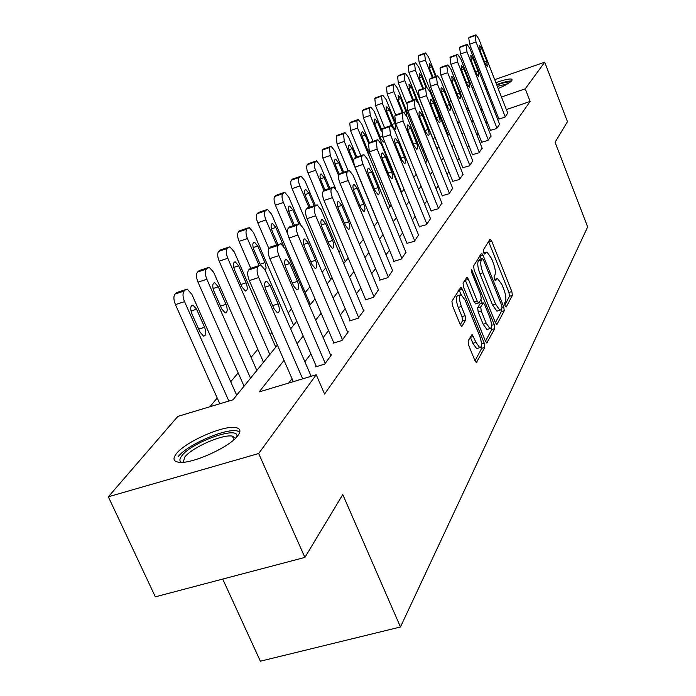 <?xml version="1.0" encoding="UTF-8"?>
<svg xmlns="http://www.w3.org/2000/svg" width="696" height="696" viewBox="0 0 696 696"><rect width="100%" height="100%" fill="white"/><g stroke="black" fill="none" stroke-linecap="round" stroke-linejoin="round"><path stroke-width="1.04" d="M505.026 305.805L506.227 307.006L512.387 295.409L511.838 291.554L491.689 241.06L489.949 239.224L483.372 249.96L483.737 252.7L484.738 254.11L486.956 252.022L491.48 258.407L493.186 262.679C495.274 268.378 495.839 272.536 494.882 275.137L494.047 276.599L494.421 279.348L495.387 280.723L497.64 278.539L502.025 284.777L503.721 289.014C505.801 294.686 506.375 298.854 505.453 301.525L504.643 303.047L505.026 305.805M176.453 453.609C185.649 441.629 223.851 424.925 235.814 427.614C240.459 428.501 241.155 431.172 237.893 435.609C229.915 447.163 191.008 464.632 178.55 462.205C173.295 461.326 172.599 458.464 176.453 453.609M474.428 93.69L475.603 92.533M485.034 87.122L486.2 86.574M495.865 82.641C504.496 79.614 509.863 78.483 511.969 79.24L511.908 80.571C510.107 82.624 505.531 85.286 498.171 88.557M468.121 340.936L468.66 345.251L474.933 360.615L476.36 362.599L484.79 347.408L484.242 343.198L462.344 289.266L460.848 287.196L451.922 301.246L452.443 305.535L460.108 324.293L461.596 326.346L462.074 326.128L465.65 319.934L465.119 315.688L461.378 306.501C458.942 299.289 458.864 295.339 461.143 294.66L465.137 300.176L479.587 335.75C482.041 343.058 482.102 347.034 479.779 347.678L475.977 342.362L472.114 334.402L468.121 340.936M494.699 79.64L544.724 62.179L567.466 121.687L555.069 142.262L587.659 226.948L400.461 626.992L342.78 494.552L304.9 557.418L258.66 453.522L108.341 496.796L177.828 416.391L232.969 399.8L277.408 345.129M544.724 62.179L525.254 88.81L501.468 97.022M284.029 360.337L259.147 391.926L316.236 374.761L324.571 394.058L530.135 101.442L525.254 88.81M316.236 374.761L258.66 453.522M495.317 322.474L496.692 324.414L497.109 324.205L504.261 310.712L503.721 306.753L483.059 255.241L481.623 253.222L473.602 265.889L474.124 269.918L495.317 322.474M494.778 328.599L486.791 343.015L485.39 341.049L463.571 287.257L463.049 283.107L466.946 277.225L468.425 279.287L477.195 300.968L478.63 302.978L479.057 302.777L481.249 298.941L480.718 294.869L471.671 272.467L471.583 269.509L494.23 324.519L494.778 328.599L491.741 329.504L485.469 341.24M488.444 92.324L487.226 92.725M476.673 95.248L475.029 95.222M222.711 579.072L260.374 661.2L400.461 626.992M530.135 101.442L506.366 109.576M496.518 112.952L495.308 113.361M487.035 121.609L485.965 123.018M478.161 133.31L476.908 134.954M468.878 145.542L467.425 147.456M459.151 158.366L457.49 160.559M448.955 171.816L447.05 174.322M438.245 185.928L436.087 188.773M426.987 200.77L424.551 203.98M415.138 216.386L412.397 220.006M402.653 232.847L399.574 236.91M389.473 250.221L386.019 254.771M375.544 268.578L371.681 273.676M360.798 288.014L356.483 293.712M345.164 308.632L340.344 314.983M328.555 330.522L323.17 337.621M310.877 353.829L304.865 361.746M292.015 378.685L288.718 383.035M498.884 118.99L504.983 117.18L507.723 113.065M490.48 130.361L496.692 128.525L499.563 124.227M481.693 142.236L488.035 140.392L491.028 135.894M472.497 154.669L478.97 152.807L482.102 148.1M462.875 167.692L469.469 165.813L472.758 160.88M452.774 181.343L459.517 179.455L462.962 174.278M442.178 195.68L449.059 193.775L452.678 188.329M431.041 210.749L438.071 208.826L441.873 203.101M419.314 226.609L426.5 224.669L430.511 218.648M406.96 243.313L414.311 241.364L418.54 235.013M393.919 260.948L393.492 261.531L401.444 258.99L405.899 252.283M380.138 279.592L379.685 280.201L387.846 277.626L392.553 270.526M365.548 299.315L365.069 299.967L373.439 297.349L378.433 289.832M350.079 320.238L349.575 320.926L358.17 318.263L364.147 310.068L363.46 310.285M333.654 342.458L333.106 343.198L341.945 340.492L348.305 331.775L347.574 332.001M316.167 366.105L315.584 366.888L324.675 364.139L331.444 354.864L330.661 355.108M434.913 137.121L433.147 139.235M423.881 150.336L422.977 151.424M340.448 250.308L338.952 252.1M325.728 267.943L322.17 272.206M309.911 286.9L305.179 292.564M291.511 308.946L288.222 312.887M271.884 332.462L270.222 334.454M257.825 349.305L251.099 357.37M238.162 372.873L230.724 381.782M217.213 397.981L209.896 406.742M446.214 130.169L445.449 130.43M459.856 91.802L461.535 91.211M472.018 87.557L473.454 87.052M483.616 83.511L484.825 83.085M304.9 557.418L155.33 596.829L108.341 496.796M438.967 114.205L439.567 113.509M449.416 102.121L450.938 100.355M468.347 108.454L466.659 109.037M455.863 112.761L453.914 113.431M441.273 117.798L440.507 118.059M290.641 328.851L296.818 321.248M309.476 305.666L315.018 298.854M327.155 283.925L332.114 277.826M343.754 263.497L348.2 258.033M359.388 244.261L363.364 239.372M374.135 226.122L377.693 221.746M388.072 208.974L391.239 205.076M401.253 192.757L404.072 189.286M413.746 177.393L416.251 174.313M425.595 162.803L427.814 160.08M436.862 148.944L438.811 146.543M447.58 135.764L449.294 133.658M457.794 123.201L459.282 121.365M467.529 111.221L468.817 109.637M482.05 108.924L480.962 110.307M473.045 120.356L471.775 121.965M463.623 132.318L462.153 134.189M453.757 144.846L452.069 146.995M443.404 157.992L441.481 160.437M432.538 171.79L430.345 174.566M421.115 186.293L418.635 189.434M409.083 201.562L406.299 205.102M396.407 217.657L393.284 221.632M383.026 234.648L379.52 239.102M368.889 252.605L364.956 257.59M353.907 271.614L349.522 277.182M338.03 291.781L333.132 298.001M321.152 313.209L315.688 320.151M303.186 336.011L297.088 343.754M491.611 100.424L490.402 100.842M496.692 278.826L494.447 279.418M486.034 252.309L483.833 252.926M504.783 305.092L509.481 296.296L508.941 292.442L488.566 241.486M481.162 258.868L479.866 255.676M495.395 322.657L501.294 311.617L501.268 309.337M502.007 307.963L501.625 305.187L483.442 259.878L482.441 258.468L481.258 260.113C480.24 262.723 480.805 266.951 482.946 272.806L495.5 304.013L499.876 310.233L501.137 309.59L502.007 307.963M479.527 259.425L482.189 258.59M497.927 310.825L496.892 311.138L492.507 304.926L479.944 273.737C477.804 267.89 477.247 263.662 478.274 261.052L479.205 259.53M475.925 303.804L474.124 301.907L465.119 279.722M480.805 299.706L482.215 303.186M486.243 323.327L489.975 328.582C492.133 327.92 492.037 324.075 489.671 317.045L484.738 304.839L483.32 302.847L480.727 306.91L481.258 311.016L486.243 323.327L483.181 324.249L486.913 329.495L487.879 329.208M482.98 302.951L479.866 303.978L482.911 303.056M483.181 324.249L478.195 311.947L477.665 307.841L479.866 303.978M491.741 329.504L491.524 326.372M477.726 348.287L476.647 348.609L472.845 343.302L470.287 337.047M460.134 294.974L458.02 295.626C455.723 296.313 455.793 300.254 458.229 307.458L461.378 306.501M460.282 324.701L462.509 320.891L461.979 316.645L458.229 307.458M461.03 294.643L459.003 289.701M475.02 360.806L481.684 348.331L481.493 345.138M432.39 77.665L425.387 60.082L424.595 53.688L425.552 52.922L428.51 56.95L436.218 76.308M448.163 135.041L419.131 62.327L418.357 55.932L425.282 53.018M435.531 76.551L431.616 66.712L429.267 63.51L429.632 68.756L433.077 77.421M505.235 116.824L476.012 41.96L475.107 35.54L475.968 34.8L478.822 38.924L507.819 113.291M475.733 34.887L468.739 37.828L469.626 44.248L498.971 119.225M480.17 50.773L479.692 45.51L481.954 48.781L486.782 61.178L487.261 66.451L485.034 63.214L480.17 50.773M485.947 89.471L487.113 88.914M487.661 90.323L486.504 90.88M511.56 80.971C508.654 80.884 503.669 82.084 496.622 84.573M486.956 88.514L485.791 89.053M476.377 94.499L475.551 95.274M496.77 84.964C503.834 82.537 508.28 81.606 510.107 82.198M507.775 83.729L497.318 86.365M181.404 462.335C179.22 461.057 179.411 458.803 181.987 455.602C192.122 442.056 238.45 425.604 236.936 436.166L236.84 436.87M235.596 438.167L232.368 436.148C222.729 433.956 192.087 447.397 184.84 457.02L183.213 462.24M239.842 431.911L237.049 430.902C225.147 428.197 187.207 444.796 178.098 456.733M422.785 88.757L415.338 70.157L414.555 63.597L415.564 62.797L418.609 66.886L426.787 87.357L425.595 88.314L426.491 95.648L459.838 179.002M438.732 146.647L408.961 72.436L408.187 65.876L415.277 62.901M426.074 87.6L421.776 76.864L419.366 73.619L419.705 78.996L423.507 88.505M412.763 100.389L404.837 80.692L404.063 73.959L405.124 73.115L408.256 77.265L436.984 148.796M406.638 103.626L398.329 83.007L397.564 76.273L404.811 73.228M416.6 100.163L411.493 87.47L409.013 84.172L409.326 89.706L413.52 100.128M496.961 128.16L466.999 51.739L466.094 45.153L467.007 44.37L469.93 48.555L499.658 124.471M466.738 44.466L459.595 47.476L460.482 54.062L490.576 130.604M471.27 60.717L470.809 55.323L473.132 58.638L478.082 71.288L478.543 76.699L476.255 73.419L471.27 60.717M488.314 140L457.568 61.961L456.663 55.202L457.629 54.384L460.639 58.638L491.132 136.146M457.342 54.488L450.025 57.568L450.912 64.328L481.797 142.497M461.97 71.123L461.526 65.572L463.91 68.948L468.991 81.867L469.426 87.426L467.077 84.094L461.97 71.123M402.297 112.604L393.849 91.715L393.075 84.799L394.214 83.912L397.425 88.122L426.918 161.185M395.659 114.918L387.202 94.064L386.445 87.157L393.858 84.033M406.899 116.519L406.003 111.586L400.739 98.562L398.19 95.222L398.477 100.903L403.088 112.308M391.465 125.689L382.339 103.26L381.573 96.152L382.783 95.222L386.089 99.502L394.789 120.939M384.575 127.794L375.553 105.653L374.796 98.554L382.391 95.352M387.106 112.63L392.535 126.002L395.119 129.352C396.163 128.864 396.085 126.907 394.884 123.488L389.482 110.186L386.863 106.784C385.828 107.288 385.906 109.237 387.106 112.63M401.696 192.218L370.272 115.362L369.515 108.063L370.794 107.071L374.204 111.421L381.712 129.813M372.986 141.349L363.329 117.798L362.59 110.499L370.368 107.228M381.495 131.718L377.676 122.365L374.979 118.912C373.882 119.425 373.952 121.426 375.188 124.932L380.773 138.6L383.418 142.01L384.218 140.67M479.266 152.398L447.693 72.662L446.788 65.72L447.815 64.858L450.912 69.182L482.215 148.37M447.493 64.98L440.011 68.13L440.899 75.072L472.61 154.938M452.226 82.006L451.808 76.308L454.262 79.736L459.482 92.933C460.648 96.283 460.778 98.188 459.882 98.649L457.472 95.265L452.226 82.006M469.783 165.387L437.349 83.885L436.444 76.743L437.54 75.838L440.716 80.231L472.871 161.159M437.184 75.968L429.519 79.196L430.406 86.33L462.988 167.98M442.012 93.421C440.812 89.975 440.69 88.018 441.629 87.548L444.152 91.028L449.512 104.522C450.712 107.984 450.843 109.942 449.886 110.403L447.406 106.966L442.012 93.421M426.361 87.496L418.514 90.802L419.392 98.136L452.896 181.647M463.084 174.566L430.032 91.82L426.761 87.357M431.303 105.383C430.067 101.842 429.945 99.824 430.954 99.345L433.547 102.886L439.054 116.684C440.298 120.251 440.411 122.27 439.394 122.74L436.853 119.251L431.303 105.383M389.934 206.686L357.596 128.073L356.848 120.556L358.223 119.512L361.729 123.931L369.393 142.61M360.85 155.626L350.506 130.552L349.775 123.044L357.744 119.686M368.671 143.376L365.287 135.146L362.52 131.64C361.346 132.162 361.398 134.224 362.668 137.843L368.419 151.832L370.707 155.147M449.407 193.305L415.086 108.011L414.198 100.459L415.442 99.45L418.809 103.982L452.809 188.642M414.999 99.606L407.717 102.199L406.951 102.999L407.83 110.551L442.308 195.994M420.053 117.963C418.775 114.292 418.67 112.221 419.749 111.734L422.411 115.327L428.084 129.447C429.362 133.136 429.467 135.215 428.379 135.685L425.761 132.144L420.053 117.963M377.58 221.885L344.276 141.436L343.546 133.693L345.016 132.588L348.618 137.077L356.848 157M348.122 170.703L337.021 143.95L336.307 136.216L337.195 135.355L344.476 132.779M355.882 157.305L352.272 148.579L349.418 145.02C348.165 145.542 348.2 147.674 349.514 151.415L353.681 161.472M438.428 208.33L403.097 121.017L402.21 113.239L403.541 112.169L407.003 116.78L442.012 203.432M403.054 112.343L395.598 114.979L394.797 115.823L395.667 123.592L431.172 211.079M408.23 131.179C406.899 127.394 406.812 125.254 407.96 124.758L410.701 128.412L416.539 142.863C417.87 146.682 417.957 148.822 416.791 149.301L414.103 145.708L408.23 131.179M338.656 175.662L330.252 155.495L329.539 147.517L330.461 146.612L331.113 146.351L334.828 150.91L343.685 172.216M335.55 188.503L322.831 158.062L322.135 150.092L323.066 149.179L330.513 146.56M342.676 172.564L338.578 162.707L335.637 159.097C334.298 159.628 334.315 161.829 335.681 165.7L339.291 174.365M426.883 224.147L390.465 134.711L389.586 126.689L391.022 125.558L394.58 130.248L430.65 218.988M390.465 125.75L382.835 128.438L382 129.326L382.852 137.338L419.453 226.957M395.772 145.099C394.397 141.175 394.327 138.974 395.563 138.478L398.382 142.184L404.393 156.992C405.768 160.941 405.838 163.16 404.594 163.638L401.827 159.984L395.772 145.099M323.962 190.539L314.522 167.388L314.288 163.073L316.48 160.846L320.299 165.483L329.852 188.303M345.233 261.679L307.11 170.738L306.562 166.692L307.206 164.7L308.18 163.743L315.801 161.081M328.782 188.668L324.145 177.593L321.126 173.922C319.69 174.461 319.681 176.732 321.091 180.743L324.919 189.869M414.712 240.816L377.136 149.153L376.275 140.879L377.815 139.679L381.486 144.437L418.688 235.379M377.197 139.896L369.393 142.619L368.506 143.559L369.35 151.832L407.108 243.687M382.635 159.784C381.217 155.713 381.164 153.433 382.487 152.937L385.384 156.704L391.596 171.877C393.022 175.975 393.066 178.263 391.726 178.75L388.881 175.035L382.635 159.784M308.972 207.469L299.88 185.963C298.349 181.917 298.123 179.081 299.202 177.463L301.037 176.149L304.97 180.856L315.297 205.346M330.67 279.601L292.094 188.616C290.563 184.579 290.345 181.752 291.441 180.125L292.477 179.107L300.28 176.41M314.174 205.729L308.928 193.297L305.822 189.564C304.274 190.104 304.23 192.461 305.701 196.629L310.12 207.086M401.87 258.416L363.068 164.404C361.537 160.306 361.259 157.453 362.216 155.861L363.886 154.59L367.662 159.428L406.064 252.665M363.181 154.825L355.186 157.601L354.255 158.592C353.272 160.184 353.551 163.038 355.082 167.136L394.084 261.339M368.767 175.288C367.288 171.059 367.262 168.693 368.689 168.197L371.673 172.034L378.085 187.598C379.564 191.852 379.581 194.219 378.137 194.706L375.214 190.93L368.767 175.288M293.26 225.652L283.394 202.493C281.819 198.343 281.602 195.411 282.75 193.706L284.734 192.305L288.779 197.09L300.141 223.834M287.813 234.204L275.416 205.198C273.841 201.048 273.632 198.125 274.79 196.42L275.886 195.35L283.872 192.601M298.706 223.677L292.851 209.887L289.658 206.103C287.987 206.642 287.909 209.078 289.44 213.411L294.478 225.252M388.29 277.008L348.191 180.542C346.608 176.323 346.33 173.374 347.356 171.703L349.166 170.346L353.055 175.27L392.727 270.935M348.365 170.624L340.17 173.434L339.178 174.487C338.143 176.166 338.413 179.107 339.996 183.318L380.312 280.001M354.09 191.678C352.559 187.285 352.567 184.84 354.099 184.344L357.17 188.242L363.799 204.206C365.339 208.635 365.322 211.088 363.764 211.567L360.763 207.739L354.09 191.678M276.677 244.983L265.942 219.997C264.315 215.725 264.106 212.698 265.324 210.905L267.481 209.418L271.649 214.281L310.338 304.604M268.917 248.637L257.764 222.746C256.128 218.483 255.928 215.456 257.172 213.663L258.329 212.532L266.498 209.748L258.329 212.532M283.533 245.932L275.834 227.444L272.554 223.599C270.744 224.129 270.64 226.652 272.223 231.168L277.965 244.548M373.917 296.696L332.418 197.638C330.791 193.297 330.513 190.252 331.6 188.486L333.575 187.05L337.577 192.053L378.615 290.267M332.662 187.355L324.266 190.208L323.222 191.322C322.118 193.088 322.379 196.133 324.005 200.465L365.739 299.759M338.552 209.044C336.96 204.459 336.995 201.927 338.665 201.44L341.814 205.398L348.67 221.798C350.271 226.417 350.227 228.958 348.539 229.428L345.46 225.539L338.552 209.044M259.138 265.559L247.437 238.563C245.749 234.169 245.558 231.029 246.854 229.141L249.212 227.549L253.492 232.49L293.564 325.25M250.751 268.308L239.041 241.364C237.353 236.979 237.171 233.839 238.484 231.951L239.711 230.75L248.08 227.931L239.711 230.75M265.306 270.3L266.116 267.908L265.228 263.279L257.798 246.053L254.431 242.138C252.474 242.669 252.317 245.288 253.97 250.003L260.452 264.985M358.675 317.576L315.688 215.777C314 211.314 313.731 208.156 314.897 206.294L317.045 204.763L321.16 209.844L363.66 310.747M307.397 208.008L315.993 205.12L307.397 208.008L306.284 209.183C305.109 211.045 305.361 214.211 307.049 218.666L350.279 320.708M322.065 227.47C320.404 222.685 320.482 220.049 322.291 219.579L325.528 223.599L332.636 240.451C334.298 245.279 334.219 247.924 332.384 248.368L329.225 244.418L322.065 227.47M269.822 354.455L227.775 258.277C226.026 253.753 225.852 250.499 227.235 248.507L229.819 246.81L234.213 251.821L275.764 347.156M263.497 362.242L219.153 261.13C217.404 256.615 217.239 253.361 218.64 251.369L221.232 249.664M234.578 270.005L242.069 287.135L245.427 291.032C247.593 290.545 247.811 287.813 246.08 282.837L238.658 265.802L235.196 261.835C233.064 262.349 232.864 265.072 234.578 270.005M342.484 339.752L297.897 235.065C296.148 230.472 295.887 227.192 297.131 225.226L299.489 223.59L303.717 228.758L347.782 332.497M290.658 226.522L288.283 228.175C287.022 230.141 287.265 233.421 289.014 238.006L333.863 342.963M304.543 247.054C302.803 242.043 302.925 239.311 304.9 238.85L308.224 242.939L315.592 260.278C317.332 265.333 317.202 268.073 315.201 268.499L311.965 264.497L304.543 247.054M250.525 378.198L206.851 279.261C205.042 274.607 204.876 271.223 206.355 269.117L209.2 267.299L213.707 272.388L256.841 370.429M244.052 386.167L197.995 282.167C196.185 277.521 196.028 274.137 197.525 272.032L200.344 270.196M213.95 291.293L221.728 308.911L225.165 312.861C227.531 312.408 227.81 309.563 226.009 304.335L218.292 286.813L214.751 282.793C212.419 283.272 212.158 286.108 213.95 291.293M325.25 363.356L278.939 255.615C277.13 250.882 276.886 247.471 278.209 245.392L280.81 243.644L285.142 248.89L330.887 355.63M271.684 246.628L269.108 248.394C267.76 250.473 267.995 253.883 269.804 258.616L316.402 366.644M285.873 267.916C284.064 262.653 284.238 259.808 286.395 259.382L289.806 263.532L297.453 281.375C299.271 286.691 299.089 289.536 296.887 289.928L293.582 285.865L285.873 267.916M228.862 401.035L184.536 301.646C182.656 296.835 182.509 293.32 184.092 291.093L185.562 289.64L187.241 289.144L191.852 294.312L236.701 395.215M219.797 403.767L175.427 304.604C173.548 299.811 173.408 296.296 175.018 294.06L178.08 292.085M191.957 313.983L200.048 332.131L203.545 336.125C206.147 335.716 206.494 332.758 204.607 327.242L196.585 309.207L192.966 305.126C190.417 305.579 190.078 308.528 191.957 313.983M302.664 378.841L258.703 277.556C256.824 272.667 256.589 269.117 258.016 266.916L259.347 265.489L260.896 265.037L265.333 270.361L311.155 376.284M251.456 268.073L248.646 269.978C247.202 272.18 247.419 275.729 249.307 280.61L293.312 381.652M265.95 290.18C264.054 284.638 264.289 281.671 266.664 281.288L270.144 285.499L278.104 303.874C280.01 309.476 279.757 312.452 277.347 312.791L273.972 308.676L265.95 290.18M494.578 279.714L496.483 279.122M483.946 253.161L485.843 252.57M488.775 241.982L491.689 241.06M508.941 292.442L511.838 291.554M509.481 296.296L512.387 295.409M480.083 256.18L483.059 255.241M502.103 307.24L503.721 306.753M501.294 311.617L504.261 310.712M496.57 324.362L497.109 324.205M478.274 261.052L481.258 260.113M479.944 273.737L482.946 272.806M492.507 304.926L495.5 304.013M486.661 342.954L487.243 342.789M465.354 280.236L468.425 279.287M474.124 301.907L477.195 300.968M471.322 271.336L472.61 270.935M491.55 325.319L494.23 324.519M477.665 307.841L480.727 306.91M478.195 311.947L481.258 311.016M470.418 337.351L473.558 336.412M472.845 343.302L475.977 342.362M461.979 316.645L465.119 315.688M462.509 320.891L465.65 319.934M461.483 326.302L462.074 326.128M459.238 290.232L462.344 289.266M481.502 344.015L484.242 343.198M481.684 348.331L484.79 347.408M476.229 362.538L476.864 362.355M425.387 60.082L419.131 62.327M425.221 53.07L418.992 55.306M424.595 53.688L418.357 55.932M429.215 67.564L431.616 66.712M469.626 44.248L476.012 41.96M468.739 37.828L475.107 35.54M469.313 37.227L475.673 34.939M481.954 48.781L479.753 49.564M486.782 61.178L484.547 61.97M415.338 70.157L408.961 72.436M415.216 62.953L408.856 65.224M414.555 63.597L408.187 65.876M419.27 77.752L421.776 76.864M404.837 80.692L398.329 83.007M404.75 73.28L398.26 75.594M404.063 73.959L397.564 76.273M408.874 88.392L411.493 87.47M460.482 54.062L466.999 51.739M459.595 47.476L466.094 45.153M460.187 46.841L466.685 44.518M473.132 58.638L470.835 59.456M478.082 71.288L475.742 72.114M450.912 64.328L457.568 61.961M450.025 57.568L456.663 55.202M450.651 56.907L457.281 54.54M463.91 68.948L461.509 69.8M468.991 81.867L466.538 82.728M393.849 91.715L387.202 94.064M393.797 84.094L387.176 86.443M393.075 84.799L386.445 87.157M397.999 99.528L400.739 98.562M403.967 112.291L406.003 111.586M382.339 103.26L375.553 105.653M382.33 95.413L375.562 97.805M381.573 96.152L374.796 98.554M386.602 111.195L389.482 110.186M391.935 124.514L394.884 123.488M370.272 115.362L363.329 117.798M370.307 107.28L363.39 109.716M369.515 108.063L362.59 110.499M374.657 123.418L377.676 122.365M380.129 137.042L382.443 136.242M440.899 75.072L447.693 72.662M440.011 68.13L446.788 65.72M440.672 67.434L447.441 65.032M454.262 79.736L451.748 80.614M459.482 92.933L456.907 93.829M430.406 86.33L437.349 83.885M429.519 79.196L436.444 76.743M430.206 78.465L437.123 76.021M444.152 91.028L441.508 91.959M449.512 104.522L446.806 105.461M419.392 98.136L426.491 95.648M418.514 90.802L425.595 88.314M419.236 90.045L426.309 87.548M433.547 102.886L430.772 103.852M439.054 116.684L436.218 117.668M357.596 128.073L350.506 130.552M357.683 119.738L350.619 122.218M356.848 120.556L349.775 123.044M362.111 136.242L365.287 135.146M367.74 150.179L368.654 149.866M407.83 110.551L415.086 108.011M406.951 102.999L414.198 100.459M407.717 102.199L414.947 99.659M422.411 115.327L419.497 116.336M428.084 129.447L425.091 130.474M344.276 141.436L337.021 143.95M344.416 132.832L337.195 135.355M343.546 133.693L336.307 136.216M348.931 149.727L352.272 148.579M395.667 123.592L403.097 121.017M394.797 115.823L402.21 113.239M395.598 114.979L402.993 112.395M410.701 128.412L407.639 129.473M416.539 142.863L413.389 143.941M330.252 155.495L322.831 158.062M330.461 146.612L323.066 149.179M329.539 147.517L322.135 150.092M335.063 163.917L338.578 162.707M382.852 137.338L390.465 134.711M382 129.326L389.586 126.689M382.835 128.438L390.413 125.802M398.382 142.184L395.154 143.298M404.393 156.992L401.07 158.123M315.479 170.32L307.876 172.93M315.749 161.133L308.18 163.743M314.783 162.09L307.206 164.7M320.447 178.855L324.145 177.593M369.35 151.832L377.136 149.153M368.506 143.559L376.275 140.879M369.393 142.619L377.154 139.939M385.384 156.704L381.982 157.87M391.596 171.877L388.081 173.069M299.88 185.963L292.094 188.616M300.228 176.453L292.477 179.107M299.202 177.463L291.441 180.125M305.013 194.619L308.928 193.297M355.082 167.136L363.068 164.404M354.255 158.592L362.216 155.861M355.186 157.601L363.147 154.869M371.673 172.034L368.071 173.252M378.085 187.598L374.361 188.842M283.394 202.493L275.416 205.198M283.829 192.644L275.886 195.35M282.75 193.706L274.79 196.42M288.709 211.279L292.851 209.887M339.996 183.318L348.191 180.542M339.178 174.487L347.356 171.703M340.17 173.434L348.331 170.659M357.17 188.242L353.368 189.521M363.799 204.206L359.849 205.52M265.942 219.997L257.764 222.746M265.324 210.905L257.172 213.663M271.457 228.906L275.834 227.444M281.575 243.957L282.75 243.574M324.005 200.465L332.418 197.638M323.222 191.322L331.6 188.486M324.266 190.208L332.644 187.381M341.814 205.398L337.786 206.747M348.67 221.798L344.476 223.181M247.437 238.563L239.041 241.364M246.854 229.141L238.484 231.951M253.161 247.585L257.798 246.053M260.113 264.202L264.959 262.618M307.049 218.666L315.688 215.777M306.284 209.183L314.897 206.294M325.528 223.599L321.248 225.017M332.636 240.451L328.164 241.921M227.775 258.277L219.153 261.13M228.532 247.228L219.945 250.09M227.235 248.507L218.64 251.369M233.725 267.421L238.658 265.802M240.92 284.507L246.08 282.837M289.014 238.006L297.897 235.065M288.283 228.175L297.131 225.226M289.466 226.922L298.306 223.973M308.224 242.939L303.673 244.435M315.592 260.278L310.825 261.818M206.851 279.261L197.995 282.167M207.739 267.76L198.917 270.666M206.355 269.117L197.525 272.032M213.046 288.527L218.292 286.813M220.493 306.11L226.009 304.335M269.804 258.616L278.939 255.615M269.108 248.394L278.209 245.392M270.379 247.063L279.461 244.061M289.806 263.532L284.951 265.106M297.453 281.375L292.355 283.011M184.536 301.646L175.427 304.604M185.562 289.64L176.506 292.607M184.092 291.093L175.018 294.06M190.991 311.008L196.585 309.207M198.708 329.121L204.607 327.242M249.307 280.61L258.703 277.556M248.646 269.978L258.016 266.916M250.003 268.552L259.347 265.489M270.144 285.499L264.976 287.161M278.104 303.874L272.641 305.614M479.457 259.399L482.232 258.538M496.892 311.138L499.876 310.233M475.568 303.908L478.63 302.978M486.913 329.495L489.975 328.582M476.647 348.609L479.779 347.678M236.457 437.279L236.936 436.166M233.96 439.689L232.368 436.148M348.983 145.168L349.418 145.02M335.15 159.262L335.637 159.097M395.563 138.478L395.102 138.635M320.578 174.113L321.126 173.922M382.487 152.937L381.974 153.111M305.196 189.782L305.822 189.564M368.689 168.197L368.114 168.397M288.944 206.338L289.658 206.103M354.099 184.344L353.446 184.562M271.745 223.868L272.554 223.599M338.665 201.44L337.917 201.692M253.501 242.452L254.431 242.138M322.291 219.579L321.439 219.858M234.134 262.183L235.196 261.835M304.9 238.85L303.917 239.18M213.515 283.194L214.751 282.793M286.395 259.382L285.256 259.756M191.531 305.596L192.966 305.126M266.664 281.288L265.333 281.723"/></g></svg>
